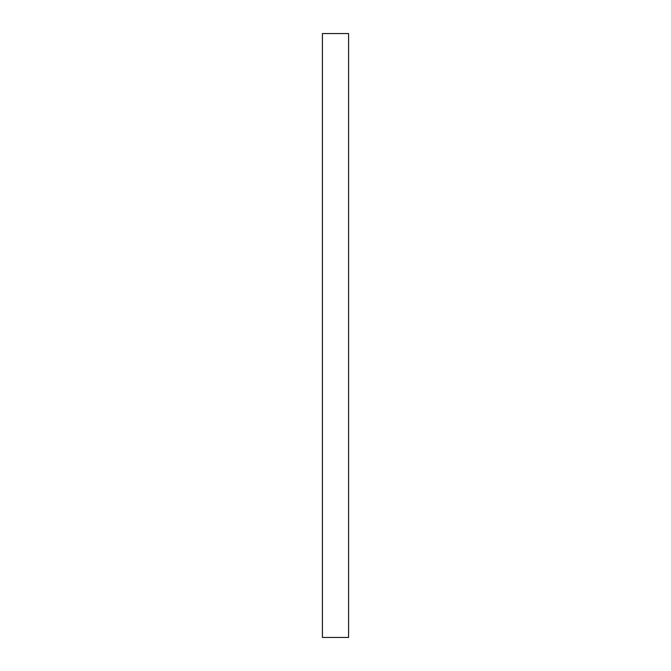 <?xml version="1.0" encoding="UTF-8"?>
<svg xmlns="http://www.w3.org/2000/svg" width="671" height="671" viewBox="0 0 671 671"><rect width="100%" height="100%" fill="white"/><g stroke="black" fill="none" stroke-linecap="round" stroke-linejoin="round"><path stroke-width="1.01" d="M322.415 33.55L322.415 637.45L348.584 637.45L348.584 33.55L322.415 33.55"/></g></svg>

